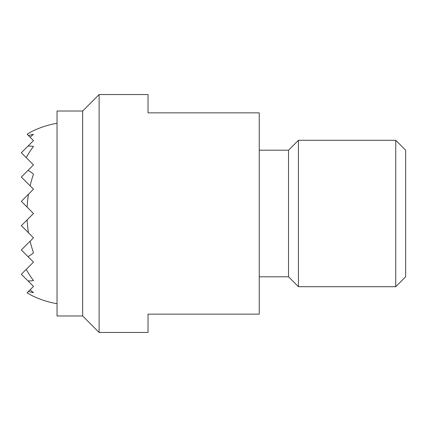 <?xml version="1.0" encoding="UTF-8"?>
<svg xmlns="http://www.w3.org/2000/svg" width="427" height="427" viewBox="0 0 427 427"><rect width="100%" height="100%" fill="white"/><g stroke="black" fill="none" stroke-linecap="round" stroke-linejoin="round"><path stroke-width="0.64" d="M82.657 315.98L57.037 315.98L57.037 111.02L82.657 111.02L82.657 315.98L99.123 332.452L99.123 94.548L82.657 111.02M99.123 94.548L148.03 94.548L148.03 112.851L259.248 112.851L259.248 314.149L148.03 314.149L148.03 332.452L99.123 332.452M259.248 150.203L288.529 150.203L288.529 276.797L298.436 286.698L395.744 286.698L405.65 276.797L405.65 150.203L395.744 140.302L395.744 286.698M288.529 150.203L298.436 140.302L298.436 286.698M57.037 123.296A91.501 91.501 0 0 0 33.503 130.673A87.273 61.712 90 0 0 27.136 134.227L28.481 135.572A79.849 56.46 90 0 1 33.503 134.318A90.919 64.29 90 0 0 30.12 137.211L33.503 140.595L28.006 146.087A67.418 47.669 90 0 1 33.503 146.434A91.239 64.52 90 0 0 26.239 157.632L33.503 164.897L28.006 170.389A46.084 32.585 90 0 1 33.503 174.195A88.282 62.422 90 0 0 30.12 185.82L33.503 189.198L28.481 194.221A88.282 62.422 90 0 0 27.136 207.132L33.503 213.5L27.136 219.868A88.282 62.422 90 0 0 28.481 232.779L33.503 237.802L30.12 241.18A88.282 62.422 90 0 0 33.503 252.805A46.084 32.585 90 0 1 28.006 256.611L33.503 262.103L26.239 269.368A91.239 64.52 90 0 0 33.503 280.566A67.418 47.669 90 0 1 28.006 280.913L33.503 286.405L30.12 289.789A90.919 64.29 90 0 0 33.503 292.682A79.849 56.46 90 0 1 28.481 291.427L27.136 292.773A87.273 61.712 90 0 0 33.503 296.327A91.501 91.501 0 0 0 57.037 303.704M28.481 232.779L21.35 225.653L27.136 219.868M27.136 207.132L21.35 201.347L28.481 194.221M30.12 185.82L21.35 177.045L28.006 170.389M28.006 256.611L21.35 249.955L30.12 241.18M26.239 157.632L21.35 152.743L28.006 146.087M28.006 280.913L21.35 274.257L26.239 269.368M28.481 291.427L30.12 289.789M30.12 137.211L28.481 135.572M298.436 140.302L395.744 140.302M259.248 276.797L288.529 276.797"/></g></svg>
